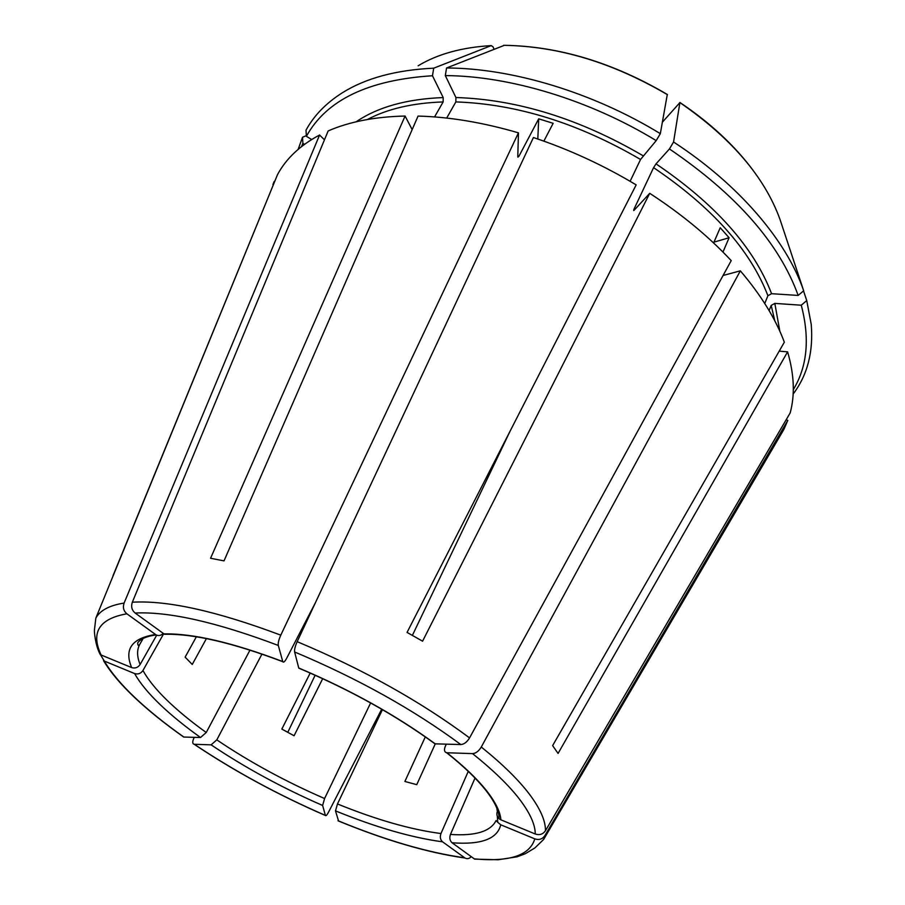 <?xml version="1.0" encoding="UTF-8"?>
<svg xmlns="http://www.w3.org/2000/svg" width="905" height="905" viewBox="0 0 905 905"><rect width="100%" height="100%" fill="white"/><g stroke="black" fill="none" stroke-linecap="round" stroke-linejoin="round"><path stroke-width="1.36" d="M163.929 633.907C192.844 633.308 232.461 642.527 282.767 661.566L278.299 645.446C216.736 622.233 169.009 611.429 135.128 613.024L164.518 634.281L170.332 633.907M282.767 661.566L282.812 661.713C283.536 662.788 284.815 661.646 286.67 658.286L315.506 602.504M126.881 613.794C99.109 618.737 90.523 632.471 101.122 655.005L131.666 667.596C123.94 649.168 131.904 638.127 155.536 634.495L126.881 613.794C123.578 610.988 122.65 607.413 124.098 603.069L319.578 135.026L324.465 139.811M155.536 634.495L156.237 634.925C158.85 636.091 161.147 635.559 163.138 633.33M131.666 667.596C135.139 668.625 137.956 667.607 140.105 664.519C136.893 656.555 136.779 649.835 139.766 644.383L143.137 638.466M134.596 673.558L104.29 661.046C110.976 672.392 121.191 684.587 134.936 697.608C148.714 710.617 165.027 723.774 183.862 737.055L200.537 737.507C184.699 726.217 171.079 715.097 159.676 704.147C148.296 693.196 139.936 682.992 134.596 673.558C138.035 674.587 140.829 673.569 142.956 670.503L163.681 633.726M370.631 702.936L324.59 798.538L322.621 805.461C282.326 787.904 245.153 767.712 211.114 744.849L216.804 739.883L261.952 654.077M434.558 116.926L443.133 101.937L443.212 97.57L432.477 75.748L433.71 68.18C396.243 69.934 365.835 78.113 342.497 92.695C326.151 103.012 313.99 115.512 306.003 130.196L306.399 136.304L311.671 139.517M433.71 68.18L491.223 45.612L493.01 46.822L494.051 49.142M468.258 771.377L440.961 833.539C439.762 836.989 440.294 839.75 442.556 841.82C411.436 837.611 375.745 827.294 335.484 810.869L337.475 803.957L382.43 709.633M301.535 146.587L302.892 143.352L304.499 144.336M497.32 816.253L497.761 822.328L500.748 824.794C497.354 838.969 481.121 844.965 452.059 842.77C449.785 840.7 449.253 837.917 450.452 834.444L475.023 778.074M499.13 818.754C499.209 811.185 494.764 801.706 485.793 790.303C476.72 778.798 463.665 766.275 446.64 752.734L446.934 752.756C464.027 766.343 477.173 778.922 486.37 790.484C495.431 801.988 500.273 811.774 500.906 819.84L499.13 818.754C496.947 816.683 496.359 814.262 497.354 811.468L497.739 810.541M803.674 290.777C786.83 241.171 739.442 184.914 673.569 142.006L679.893 102.593C731.15 137.922 764.51 176.826 779.963 219.304L803.674 290.777L798.165 295.426C779.341 243.332 736.432 194.507 669.44 148.952L656.012 163.873L653.58 167.64L633.907 209.349L633.704 210.571L634.213 210.152L649.722 193.331C681.465 213.976 708.626 236.409 731.217 260.629L469.559 737.903C467.003 742.1 464.084 744.317 460.815 744.555L435 743.842C395.666 715.188 350.269 689.949 298.786 668.139L298.74 667.992C350.326 689.848 395.836 715.142 435.271 743.865L416.752 784.669L404.874 781.467L425.305 736.885M374.862 118.34L374.184 118.431M104.29 661.046L100.444 654.677M779.205 351.14L787.599 351.853L558.068 753.435L552.627 745.618L784.341 342.192C775.732 318.979 761.071 295.188 740.347 270.833L723.084 275.482M798.165 295.426L771.58 293.695L767.915 295.72L764.759 303.503M211.114 744.849L194.179 744.272C192.494 743.82 192.301 742.01 193.602 738.831L194.27 737.337M298.74 667.992L294.623 651.973C294.283 649.688 295.132 646.249 297.157 641.668L533.407 137.537C569.109 149.416 603.364 165.208 636.17 184.88L407.058 632.414L422.578 641.192L649.722 193.331M630.118 181.283L640.548 159.472L656.204 140.614L660.333 133.657L667.302 94.459C613.024 62.569 558.713 46.189 504.379 45.318L446.55 67.988L445.317 75.59L455.928 97.525L455.849 101.914L446.685 118.069M322.621 805.461L325.404 815.473C325.902 816.22 326.943 815.1 328.549 812.124L381.695 709.203M412.148 129.596L405.089 116.032L210.571 558.261L224.01 560.885L418.053 116.078C449.446 116.881 482.919 122.469 518.463 132.843L517.784 156.429L517.898 157.142L518.916 156.293L517.807 155.965M452.059 842.77L474.65 859.128L478.869 859.241M274.588 181.758L113.17 575.704M302.892 143.352L302.508 137.277L306.354 135.637M113.046 575.625L277.507 174.631C286.138 158.567 300.166 145.366 319.578 135.026M500.906 819.84L535.274 834.003C539.538 835.406 542.932 834.308 545.455 830.722L790.167 412.94C795.088 394.863 794.228 374.5 787.599 351.853M196.362 636.781L185.129 657.132L192.245 664.462L206.408 638.602M713.966 242.144L729.102 237.744L722.959 252.054M446.301 744.17L445.26 746.467C443.891 749.996 444.355 752.089 446.64 752.734M446.934 752.756L472.557 753.616C475.838 753.39 478.745 751.195 481.279 747.021L740.347 270.833M729.102 237.744L720.222 227.732L713.615 242.97M543.86 141.123L553.147 123.318L538.701 118.827L537.808 139.008M298.786 668.139L299.657 668.501M310.223 673.026L281.84 729.057L294.068 735.765L322.712 678.648M793.3 389.636C807.328 366.536 809.986 338.391 801.264 305.211L774.827 303.401L771.184 305.415L769.103 310.585M793.153 394.014C807.464 375.055 813.482 351.841 811.231 324.363L806.74 300.584L803.527 290.901M801.264 305.211L806.74 300.584M669.44 148.952L673.569 142.006M656.204 140.614C589.596 99.946 509.798 75.941 445.317 75.59M660.333 133.657C592.854 92.378 511.913 68.124 446.55 67.988M538.701 118.827L518.916 156.293M302.508 137.277L298.152 149.359M679.893 102.593L662.437 122.152M432.477 75.748C368.346 79.844 326.32 100.036 306.399 136.304M405.089 116.032C374.908 116.756 349.262 121.722 328.153 130.942L132.322 602.21C130.874 606.588 131.813 610.196 135.128 613.024M274.158 181.498L272.914 184.563M778.594 438.439L783.866 429.445L787.803 420.384L786.14 419.807M442.556 841.82L465.046 858.042C467.263 859.196 469.31 858.732 471.188 856.639M249.995 650.107L206.238 732.507C190.989 721.557 177.889 710.776 166.939 700.165C156.033 689.542 148.035 679.655 142.956 670.503M435 743.842L433.156 742.496M183.862 737.055L182.527 736.217M315.155 675.209L287.779 732.36M335.484 810.869L338.572 821.027M500.748 824.794L534.81 838.867C539.041 840.247 542.4 839.161 544.901 835.609L787.803 420.384M101.122 655.005L100.263 654.575C95.127 645.141 94.244 631.124 94.414 630.231L95.84 618.104L114.064 573.521M278.299 645.446C277.914 643.15 278.751 639.711 280.788 635.152L518.463 132.843M200.537 737.507L206.238 732.507M510.069 431.199L412.386 635.378M156.712 635.152L140.105 664.519M324.59 798.538C285.607 781.592 249.678 762.033 216.804 739.883M491.223 45.612C461.878 47.343 437.511 54.062 418.133 65.793M440.961 833.539C410.904 829.636 376.412 819.772 337.475 803.957M497.761 822.34L496.098 820.496C490.612 831.491 475.397 836.141 450.452 834.444M496.845 808.165L497.354 811.468M774.816 320.868L771.184 305.415M779.827 331.196L774.827 303.401M767.915 295.72C750.245 249.961 712.133 207.268 653.58 167.64M771.58 293.695C753.831 247.314 715.312 204.044 656.012 163.873M634.563 209.768L633.907 209.349M640.548 159.472C578.238 123.148 516.676 103.962 455.849 101.914M642.98 155.694C579.879 118.872 517.524 99.482 455.928 97.525M443.133 101.937C412.827 102.955 387.578 108.815 367.396 119.505M443.212 97.57C406.786 98.962 377.77 107.039 356.151 121.802M667.438 94.686C612.787 62.581 558.204 46.121 503.678 45.318M124.098 603.069C109.471 605.366 100.048 610.389 95.84 618.104M194.349 744.295C234.44 771.15 278.118 794.85 325.381 815.394M338.029 820.733C385.315 840.202 427.545 852.567 464.718 857.816M474.65 859.128L498.191 859.75L517.094 856.809L525.375 853.675L534.923 847.906L543.656 839.433L544.901 835.609M474.277 858.879C509.606 862.137 529.787 855.463 534.81 838.867M545.455 830.722C545.636 820.982 540.387 808.923 529.697 794.567C518.814 780.11 502.671 764.261 481.29 747.021M535.274 834.003C535.251 824.625 530.013 813.041 519.561 799.262C508.904 785.382 493.236 770.166 472.557 753.616M460.815 744.555C413.246 709.43 357.848 678.569 294.623 651.973M469.559 737.903C420.35 701.284 362.882 669.202 297.157 641.668M280.788 635.152C216.793 611.135 167.312 600.162 132.322 602.21M164.518 634.281C193.184 633.579 232.608 642.72 282.812 661.713M156.237 634.925C146.859 636.17 140.694 638.783 137.718 642.776C137.696 645.548 138.386 646.091 139.766 644.383M753.322 170.649C734.645 145.547 710.165 122.82 679.904 102.457M103.566 660.695C110.433 672.166 120.772 684.44 134.596 697.506C148.443 710.549 164.812 723.74 183.692 737.043M194.179 744.272C234.338 771.173 278.084 794.907 325.404 815.473M338.051 820.824C385.417 840.326 427.748 852.725 465.046 858.042M543.656 839.433L783.866 429.445"/></g></svg>
